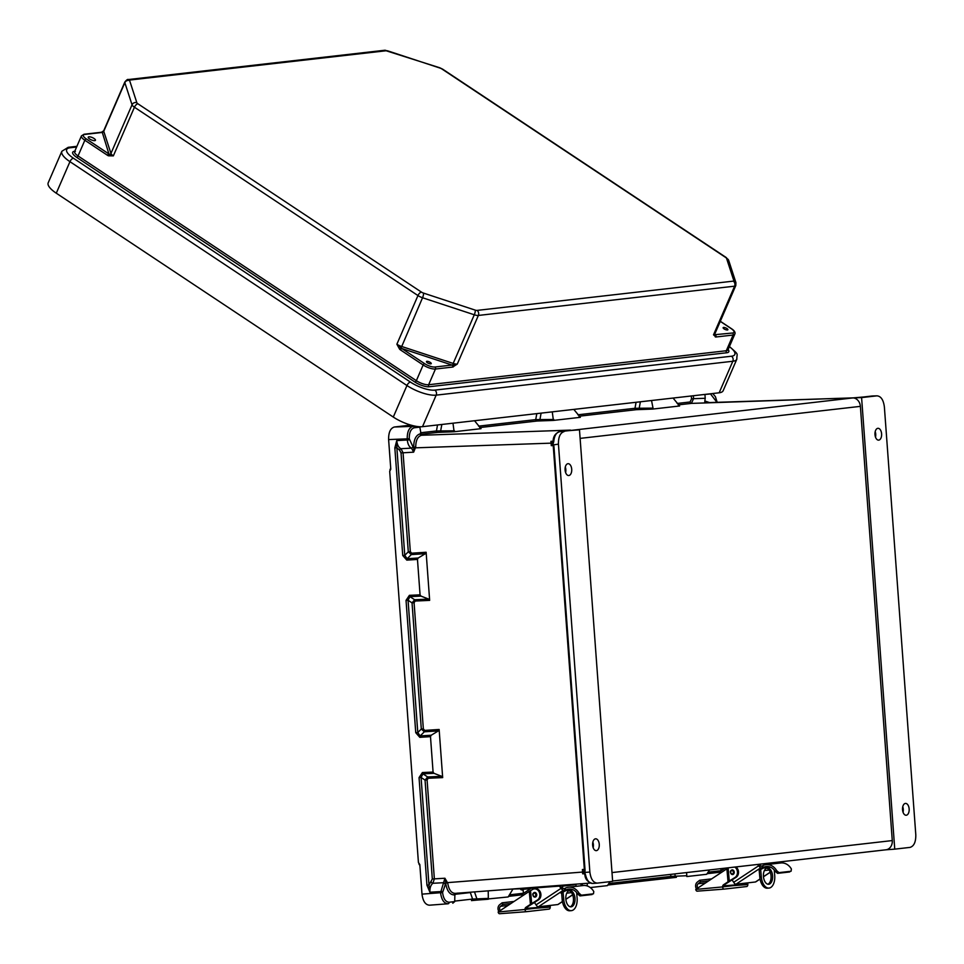 <?xml version="1.0" encoding="UTF-8"?>
<svg xmlns="http://www.w3.org/2000/svg" width="964" height="964" viewBox="0 0 964 964"><rect width="100%" height="100%" fill="white"/><g stroke="black" fill="none" stroke-linecap="round" stroke-linejoin="round"><path stroke-width="1.45" d="M565.314 467.022A5.929 3.326 -93.1 0 1 565.832 469.564A5.929 3.326 -93.1 0 1 565.615 472.541M571.712 469.239A5.929 3.326 -93.1 0 1 568.724 475.529A5.929 3.326 -93.1 0 1 565.085 469.998A5.929 3.326 -93.1 0 1 568.073 463.696A5.929 3.326 -93.1 0 1 571.712 469.239M593.161 847.645A5.929 3.326 86.9 0 0 593.378 844.669A5.929 3.326 86.9 0 0 592.86 842.126M592.631 845.103A5.929 3.326 86.9 0 0 596.27 850.646A5.929 3.326 86.9 0 0 599.259 844.356A5.929 3.326 86.9 0 0 595.619 838.813A5.929 3.326 86.9 0 0 592.631 845.103M875.505 437.138A5.929 3.326 86.9 0 0 875.722 434.162A5.929 3.326 86.9 0 0 875.204 431.619M881.602 433.848A5.929 3.326 86.9 0 0 877.963 428.305A5.929 3.326 86.9 0 0 874.987 434.595A5.929 3.326 86.9 0 0 878.614 440.138A5.929 3.326 86.9 0 0 881.602 433.848M902.75 806.735A5.929 3.326 -93.1 0 1 903.268 809.278A5.929 3.326 -93.1 0 1 903.051 812.254M902.533 809.712A5.929 3.326 -93.1 0 1 905.509 803.41A5.929 3.326 -93.1 0 1 909.148 808.953A5.929 3.326 -93.1 0 1 906.16 815.243A5.929 3.326 -93.1 0 1 902.533 809.712M861.587 397.59L853.285 397.867L876.891 395.843L861.587 397.59L894.749 849.139L910.052 847.392C913.98 846.175 915.896 841.994 915.8 834.812L884.374 406.904C883.434 399.831 880.939 396.144 876.891 395.843L872.854 395.975M612.007 872.577L892.278 840.572A8.893 7.351 83.5 0 1 885.94 849.802A8.893 7.351 83.5 0 1 885.808 849.814L894.749 849.139M709.42 402.566L705.612 401.241L704.262 402.964L853.393 397.867L568.989 430.643A1.482 1.229 -96.5 0 0 568.905 430.643L568.905 430.643A1.482 1.229 -96.5 0 0 568.82 430.655M892.278 840.572L860.382 406.362A8.893 7.351 -96.5 0 0 852.622 397.891M610.079 881.65L607.428 885.615L590.293 887.579M488.23 890.856L488.326 899.219L487.844 898.424L472.577 899.063A1.482 1.229 83.5 0 1 471.48 900.605L508.161 896.954L512.703 889.471M709.54 869.95L706.708 874.276L686.862 876.541L686.549 872.577M587.172 885.94L587.305 883.289M676.403 877.336A1.482 0.844 -94.3 0 1 676.379 877.336L670.016 877.927A1.482 1.229 -96.5 0 0 671.113 876.384L686.38 875.746L686.862 876.541M885.808 849.814L612.622 881.012L885.94 849.802M673.077 398.06L679.62 405.989L652.664 409.073L653.026 408.134L634.987 408.278A1.482 1.229 -96.5 0 0 636.3 409.688L652.664 409.073M552.264 411.857L553.396 420.412L580.28 417.328M452.984 423.196L454.116 431.752L481.048 428.667M390.709 468.155L389.926 469.878L390.782 469.143L388.613 439.572C388.504 432.402 390.42 428.209 394.36 427.004L410.869 425.112M704.937 394.421L705.214 398.289L693.574 398.674L693.357 395.734M704.792 401.337L705.214 398.289M702.744 394.674L710.516 393.927L716.927 402.313M573.809 409.399L580.352 417.328M651.531 400.518L653.026 408.134M862.816 397.072A1.482 1.229 -96.5 0 0 862.732 397.084L872.167 395.999A1.482 1.229 -96.5 0 1 872.251 395.999L872.167 395.999A1.482 1.229 -96.5 0 0 872.095 396.023M678.222 404.892L691.393 403.386L693.574 398.674L691.525 398.843L690.079 401.976L677.15 403.458M862.732 397.084L853.345 397.867M390.782 469.143L389.697 471.324L418.424 862.515L419.822 864.563L421.991 894.134C422.931 901.207 425.425 904.895 429.474 905.196L447.766 903.798M415.713 447.055L413.677 447.127C413.797 439.488 415.978 435.053 420.196 433.848L424.16 434.957L421.509 435.258C417.737 436.331 415.809 440.271 415.713 447.055L413.628 452.176L411.508 448.115C409.17 446.947 407.772 444.235 407.314 440.018L407.23 438.921C407.145 431.752 409.061 427.558 412.99 426.353L414.99 426.124M429.655 600.379L415.195 601.042L414.074 602.729L412.038 602.886L414.641 599.753L428.739 599.102L429.655 600.379L426.124 552.252L425.401 553.673L418.183 558.011L417.472 559.433L406.808 560.12L402.735 555.481L394.842 447.923L396.746 440.608C397.204 444.826 398.614 447.525 400.976 448.706L403.06 452.755L410.327 551.649L411.676 553.191L426.124 552.252M438.415 730.881L431.197 735.231L420.184 735.942L417.786 732.544L415.749 732.7L406.037 600.379L408.061 600.223L412.038 602.886L421.304 729.025L424.329 731.809L438.415 730.881L439.138 729.471L442.669 777.599L441.753 776.321L433.993 773.333L433.077 772.056L422.413 772.55L419.051 777.599L426.944 885.169L429.908 892.206C429.751 887.952 430.739 884.976 432.884 883.289L434.354 878.831L427.088 779.936L428.209 778.261L442.669 777.599M455.141 893.375L590.233 883.06L455.141 893.375C451.285 893.17 448.814 889.736 447.73 883.084L444.922 878.24L440.56 892.712C441.512 899.798 444.006 903.473 448.043 903.774A1.482 1.229 -96.5 0 0 449.14 902.232C445.597 901.979 443.416 898.749 442.584 892.556L445.705 883.337C446.947 890.82 449.73 894.688 454.056 894.917L454.863 894.821L454.719 901.593L449.14 902.232M448.043 903.774L429.474 905.196M568.989 430.643L579.485 429.811L612.646 881.361L597.343 883.108C593.294 882.807 590.799 879.12 589.86 872.046L558.433 444.139L553.3 444.91A2.217 1.844 83.5 0 1 553.938 446.416L585.064 870.263A2.217 1.844 -96.5 0 1 584.654 871.842L583.955 871.191L584.702 872.432L584.051 872.444L584.172 873.89L585.136 874.649M564.181 431.559C560.253 432.764 558.337 436.957 558.433 444.139M597.343 883.108L592.583 883.47C587.715 882.048 585.16 879.18 584.907 874.878L585.582 875.011L584.702 872.432L589.86 872.046M579.485 429.811L570.459 430.402M415.749 732.7L419.822 737.34L430.486 736.641L433.077 772.056M406.037 600.379L409.399 595.33L420.063 594.848L417.472 559.433M419.822 864.563L418.894 863.985L419.882 865.443M584.268 870.902L584.172 873.89M584.666 870.239L584.136 871.01A0.735 0.615 83.5 0 1 584.1 871.01L584.003 871.022M430.486 736.641L431.197 735.231M585.582 875.011C586.98 880.602 589.353 883.422 592.727 883.458L592.583 883.47M584.341 869.395L582.413 869.504L582.678 873.818L584.148 873.733M441.753 776.321L427.654 776.972L425.052 780.105L432.318 878.987L444.922 878.24L445.729 882.771L584.015 871.95M582.413 869.504L584.762 870.143M584.847 873.095L582.678 873.818M454.863 894.821L457.792 893.074M432.318 878.987L428.98 885L421.075 777.442L422.967 773.839L433.993 773.333M470.36 892.218A1.482 1.229 -96.5 0 0 470.348 892.568L471.517 892.122M447.73 883.084L445.729 882.771M452.791 903.232L454.719 901.593M419.051 777.599L421.075 777.442L425.052 780.105L427.088 779.936M426.944 885.169L428.98 885L429.908 892.206L442.512 891.471M420.063 594.848L420.979 596.114L409.953 596.62L408.061 600.223L417.786 732.544L421.304 729.025L423.341 728.856L414.074 602.729M419.762 426.751L421.003 433.752M419.87 427.136L414.291 427.763C410.857 428.823 409.17 432.487 409.266 438.765L412.857 446.609L413.785 447.67L415.677 447.826L551.107 443.151L550.926 441.343L553.143 441.223M570.351 430.486L559.469 431.727A1.482 1.229 -96.5 0 1 559.554 431.715C556.252 432.523 554.312 435.824 553.758 441.645L553.203 443.476L552.83 442.609M552.553 442.741L553.095 441.801L552.685 442.729M553.541 446.392L552.709 445.573L553.3 444.91L552.709 445.573M474.541 420.738L481 428.667M428.739 599.102L420.979 596.114M552.517 442.874L553.264 444.308L552.517 442.874L552.697 445.501M552.709 445.585L551.288 445.657L553.529 444.814M551.288 445.657L551.107 443.151L552.529 443.079M553.179 441.874L550.926 441.343M425.401 553.673L411.315 554.589L408.29 551.806L410.327 551.649M402.735 555.481L404.772 555.324L408.29 551.806L401.024 452.911L399.626 450.212L396.867 447.754L404.772 555.324L407.169 558.722L418.183 558.011M478.602 426.136L535.719 419.617L553.758 419.473M454.116 431.752L437.764 432.366A1.482 1.229 83.5 0 1 436.451 430.956L454.478 430.812M401.024 452.911L413.628 452.176L413.785 447.67M407.386 426.16A1.482 0.831 88.1 0 0 407.35 426.16A1.482 0.831 88.1 0 0 407.314 426.16L406.374 426.184M536.803 413.628L535.719 419.617A1.482 1.229 -96.5 0 0 537.032 421.027L479.686 427.57M394.842 447.923L396.867 447.754L396.746 440.608L409.351 439.861M553.758 441.645L553.095 441.801C553.023 436.788 555.156 433.426 559.469 431.727M427.401 362.765A2.591 0.831 -156.6 0 1 426.727 362.211A2.591 0.831 -156.6 0 1 427.281 361.319A2.591 0.831 -156.6 0 1 430.293 362.428A2.591 0.831 -156.6 0 1 430.571 363.886A2.591 0.831 -156.6 0 1 427.401 362.765M89.652 138.985A3.928 1.265 -156.6 0 1 88.242 137.177A3.928 1.265 -156.6 0 1 94.038 138.491A3.928 1.265 -156.6 0 1 95.448 140.298A3.928 1.265 -156.6 0 1 89.652 138.985M724.048 328.881A2.591 0.831 23.4 0 0 727.23 329.989A2.591 0.831 23.4 0 0 726.952 328.543A2.591 0.831 23.4 0 0 723.94 327.435A2.591 0.831 23.4 0 0 723.386 328.326A2.591 0.831 23.4 0 0 724.048 328.881M76.602 147.022L70.023 147.781A3.699 3.061 -96.5 0 0 68.203 147.323L61.865 151.276L48.2 182.811A22.521 7.23 23.4 0 0 56.286 193.198L393.288 417.063L406.953 385.528L69.95 161.675L56.286 193.198M719.156 392.794A22.521 7.23 23.4 0 0 723.169 390.697L736.845 359.162A22.521 7.23 23.4 0 1 732.821 361.259L719.156 392.794L422.497 426.678A22.521 7.23 -156.6 0 1 393.288 417.063M720.277 321.373L731.122 328.579A8.001 2.567 -156.6 0 1 732.568 333.014L713.517 334.821L715.939 336.99L733.098 335.038L726.302 350.739L428.643 384.732L435.451 369.031A9.483 3.049 -156.6 0 1 423.148 364.982L400.446 349.896A1.482 0.687 -56.4 0 1 401.831 348.51L424.534 363.597A8.001 2.567 23.4 0 0 434.921 367.019L452.08 365.055A1.482 1.229 83.5 0 1 452.61 367.067L435.451 369.031A1.482 1.229 83.5 0 0 434.921 367.019M728.133 349.51A10.966 3.519 23.4 0 1 726.832 352.752L429.185 386.745A10.966 3.519 -156.6 0 1 414.966 382.069A1.482 0.687 123.6 0 0 416.352 380.684L78.036 155.951L84.844 140.25L107.546 155.337A1.482 0.687 -56.4 0 1 108.932 153.951L109.438 154.348A1.482 1.35 -18 0 0 110.956 153.433L103.751 131.309L124.838 82.663L132.044 104.787L110.956 153.433A6.664 2.145 -156.6 0 0 113.354 155.879L109.438 154.348A1.482 0.759 111.1 0 0 108.45 155.807L113.354 155.879L134.442 107.221L417.966 295.562L396.879 344.208A6.664 2.145 23.4 0 0 401.446 346.401L453.188 363.44L474.288 314.782L422.545 297.755L401.048 348.064L399.638 349.233L396.879 344.208L401.831 348.51L452.08 365.055L457.273 364.091L452.61 367.067M714.963 333.616L715.409 334.978A1.482 1.229 83.5 0 1 715.939 336.99M477.023 310.408L733.267 281.139A2.964 0.952 -156.6 0 0 733.797 280.572L726.591 258.448A2.964 0.952 -156.6 0 0 725.531 257.376L442.006 69.034A2.964 0.952 23.4 0 0 439.97 68.058L388.227 51.02A2.964 0.952 23.4 0 0 386.419 50.731L130.164 80A2.964 0.952 -156.6 0 0 129.634 80.566L136.84 102.69A2.964 0.952 -156.6 0 0 137.9 103.775L421.425 292.104A2.964 0.952 23.4 0 0 423.461 293.08L475.204 310.119A2.964 0.952 23.4 0 0 477.023 310.408A3.699 3.061 83.5 0 1 478.361 315.445L734.616 286.175L713.517 334.821A6.664 2.145 -156.6 0 0 714.71 334.207L714.661 334.472A1.482 1.35 162 0 0 715.155 335.123A1.482 1.289 103.1 0 1 715.348 336.966M130.164 80A3.699 3.061 -96.5 0 0 128.345 79.542C127.766 79.06 126.597 79.892 124.838 82.024L103.751 130.67A6.664 2.145 -156.6 0 0 103.751 131.309A1.482 1.35 -18 0 1 102.232 132.225L108.932 153.951L86.23 138.864A8.001 2.567 -156.6 0 1 84.784 134.43L101.943 132.478A1.482 1.229 -96.5 0 0 101.208 132.285L101.545 132.201A1.482 1.109 -110.7 0 0 101.389 132.285M102.232 132.225A1.482 1.109 -110.7 0 0 101.545 132.201L103.594 130.887L102.232 132.225M475.204 310.119A3.699 0.964 108.2 0 1 474.288 314.782A6.664 2.145 -156.6 0 0 478.361 315.445L457.273 364.091A6.664 2.145 23.4 0 1 453.188 363.44L452.791 365.091A1.482 1.109 69.3 0 1 453.297 366.898M732.58 874.553A2.35 1.94 -96.5 0 0 732.303 869.877A2.35 1.94 -96.5 0 0 732.05 869.926M735.845 866.937A5.929 4.904 83.5 0 1 738.532 872.155A5.929 4.904 83.5 0 1 736.122 877.3L724.579 884.651A2.253 1.868 -96.5 0 0 723.675 886.699L722.626 886.916A2.35 1.326 85.7 0 0 724.121 889.109A2.35 1.326 85.7 0 0 724.145 889.109L697.177 891.158A2.35 1.326 -94.3 0 1 695.755 889.423L722.626 886.916M734.797 867.058A5.929 4.904 83.5 0 1 737.472 872.275A5.929 4.904 83.5 0 1 735.074 877.421L728.037 881.795L726.892 868.805L696.526 888.892M757.74 864.443A2.35 1.94 83.5 0 1 758.066 865.07L760.512 867.986L762.56 867.757L761.922 866.009L762.644 865.732L763.295 867.48L762.56 867.757L769.899 866.913M763.295 867.48A11.556 9.568 83.5 0 1 766.296 866.503A11.556 9.568 83.5 0 1 775.249 871.432L776.695 870.685L778.996 872.625L791.083 871.239L791.396 869.01A13.448 11.122 83.5 0 0 780.792 862.961L766.079 864.636A13.448 11.122 83.5 0 1 776.695 870.685M778.996 872.625L777.587 873.348L775.249 871.432M777.587 873.348L789.673 871.974M762.644 865.732A13.448 11.122 83.5 0 1 766.079 864.636M778.755 862.045A2.35 1.94 83.5 0 1 779.081 862.672L779.249 863.129M780.31 863.009L780.129 862.551A2.35 1.94 -96.5 0 0 779.804 861.924M723.771 885.808L746.787 884.06A2.253 1.868 83.5 0 1 746.955 882.952M746.787 884.06L723.675 886.784M748.004 882.831A2.253 1.868 -96.5 0 0 747.835 884.024L747.835 884.036A2.35 1.326 85.7 0 1 746.739 886.531L724.145 889.109M696.49 888.929A4.7 3.892 83.5 0 1 697.285 882.144L699.695 880.253L700.587 881.831L698.177 883.735A2.82 2.338 -96.5 0 0 697.864 888.013M711.673 878.879L699.695 880.253M708.588 880.915L700.587 881.831M722.626 886.904A2.253 1.868 83.5 0 1 723.53 884.771L728.037 881.795M726.892 868.805L728.953 867.733M732.592 879.987L731.845 880.132M732.062 879.987L733.7 882.289L758.391 865.949M760.512 867.986L736.002 884.205L755.439 881.988L760.03 878.951M736.002 884.205A2.35 1.217 -123.5 0 1 733.7 882.289M759.258 871.167L759.222 870.203L763.584 868.01L770.61 867.202M769.115 870.034L764.368 870.576M761.994 865.997L759.921 866.226L759.126 864.949A2.35 1.94 -96.5 0 0 758.789 864.322M719.891 873.432A2.35 1.94 83.5 0 1 720.807 870.974L725.024 868.178M724.085 889.109L697.201 891.158A2.35 1.326 -94.3 0 1 697.177 891.158M767.308 867.998A8.17 4.591 85.7 0 0 763.452 876.565A8.17 4.591 85.7 0 0 768.633 884.277A8.17 4.591 85.7 0 0 768.73 884.265A8.17 4.591 85.7 0 0 772.586 875.698A8.17 4.591 85.7 0 0 767.404 867.986A8.17 4.591 85.7 0 0 767.308 867.998M760.21 864.166L760.379 866.178M760.656 869.251L761.331 876.891A11.99 6.736 85.7 0 0 768.923 888.085A11.99 6.736 85.7 0 0 769.067 888.073A11.99 6.736 85.7 0 0 774.707 875.372L774.237 870.01M767.513 888.181A11.99 6.736 -94.3 0 1 767.368 888.193A11.99 6.736 -94.3 0 1 759.777 877.011L759.174 870.227M773.586 862.635L773.694 863.768M766.633 868.166A8.17 4.591 -94.3 0 1 771.043 875.902A8.17 4.591 -94.3 0 1 767.85 884.217M721.048 870.805L720.855 868.66M534.936 892.435L534.478 892.495C532.02 893.628 532.176 895.17 534.948 897.135A2.338 1.928 83.5 0 1 534.538 892.483A2.338 1.928 83.5 0 1 534.948 897.135A2.35 1.94 -96.5 0 0 534.695 892.447A2.35 1.94 -96.5 0 0 534.442 892.495M535.177 888.796A5.929 4.904 83.5 0 1 535.333 888.772A5.929 4.904 83.5 0 1 535.49 888.76A5.929 4.904 83.5 0 1 540.671 893.038A5.929 4.904 83.5 0 1 538.514 899.87L526.971 907.22A2.253 1.868 -96.5 0 0 526.067 909.281L525.019 909.486A2.35 1.326 85.7 0 0 526.513 911.679A2.35 1.326 85.7 0 0 526.537 911.679L499.569 913.727A2.35 1.326 -94.3 0 1 499.569 913.727A2.35 1.326 -94.3 0 1 498.147 912.004L525.019 909.486A2.253 1.868 83.5 0 1 525.922 907.341L530.429 904.365L529.284 891.375L498.918 911.474M529.284 891.375L532.441 889.579A5.929 4.904 83.5 0 1 534.285 888.892A5.929 4.904 83.5 0 1 534.442 888.88A5.929 4.904 83.5 0 1 539.623 893.158A5.929 4.904 83.5 0 1 537.466 899.99L530.429 904.365M522.283 896.014A2.35 1.94 83.5 0 1 523.199 893.544L530.851 888.483A2.35 1.94 83.5 0 1 531.634 888.206L558.481 886.169A2.35 1.94 83.5 0 1 560.458 887.639L562.904 890.567L564.952 890.326L564.314 888.579L565.037 888.302L565.687 890.049L564.952 890.326L572.291 889.495M565.687 890.049A11.556 9.568 83.5 0 1 568.688 889.073A11.556 9.568 83.5 0 1 577.641 894.002L579.087 893.266L581.388 895.195L593.475 893.809L593.788 891.58A13.448 11.122 83.5 0 0 583.184 885.53L568.471 887.205A13.448 11.122 83.5 0 1 579.087 893.266M581.388 895.195L579.979 895.918L577.641 894.002M579.979 895.918L592.065 894.544M565.037 888.302A13.448 11.122 83.5 0 1 568.471 887.205M580.099 883.843A2.35 1.94 83.5 0 1 581.473 885.241L581.641 885.699M582.702 885.591L582.521 885.121A2.35 1.94 -96.5 0 0 581.244 883.747M526.163 908.377L549.179 906.63A2.253 1.868 83.5 0 1 549.347 905.533M549.179 906.63L526.067 909.353M550.396 905.413A2.253 1.868 -96.5 0 0 550.227 906.594L550.227 906.606A2.35 1.326 85.7 0 1 549.131 909.1L526.537 911.679M498.882 911.498A4.7 3.892 83.5 0 1 499.677 904.714L502.087 902.822L502.979 904.401L500.569 906.305A2.82 2.338 -96.5 0 0 500.256 910.594M514.065 901.448L502.087 902.822M510.98 903.485L502.979 904.401M534.984 902.557L534.237 902.714M534.454 902.569L536.092 904.859L560.783 888.519M562.904 890.567L538.394 906.775L557.831 904.557L562.422 901.521M538.394 906.775A2.35 1.217 -123.5 0 1 536.092 904.859M561.651 893.736L561.614 892.772L565.976 890.579L573.002 889.772M571.507 892.616L566.76 893.158M561.048 893.194L561.614 892.772L562.169 899.581L563.723 899.472A11.99 6.736 85.7 0 0 571.315 910.655A11.99 6.736 85.7 0 0 571.459 910.643A11.99 6.736 85.7 0 0 577.099 897.942L576.629 892.58M564.386 888.567L562.313 888.796L561.518 887.519A2.35 1.94 -96.5 0 0 559.53 886.049L532.694 888.085A2.35 1.94 -96.5 0 0 532.562 888.097M569.7 890.567A8.17 4.591 85.7 0 0 565.844 899.135A8.17 4.591 85.7 0 0 571.025 906.847A8.17 4.591 85.7 0 0 571.122 906.835A8.17 4.591 85.7 0 0 574.978 898.267A8.17 4.591 85.7 0 0 569.796 890.567A8.17 4.591 85.7 0 0 569.7 890.567M533.899 887.989L560.494 885.844L561.036 886.711M510.631 889.145L523.066 888.688M575.845 884.157A2.35 1.94 83.5 0 1 575.93 884.639L562.542 886.169L562.771 888.748M563.048 891.821L563.723 899.472M562.542 886.169A2.35 1.94 -96.5 0 0 562.289 885.193M575.93 884.639L576.086 886.338M569.025 890.736A8.17 4.591 -94.3 0 1 573.435 898.472A8.17 4.591 -94.3 0 1 570.242 906.787M569.905 910.763A11.99 6.736 -94.3 0 1 569.76 910.775A11.99 6.736 -94.3 0 1 562.169 899.581M523.44 893.375L523.078 889.278A2.35 1.326 -94.3 0 1 523.139 888.181M532.755 887.458A2.35 1.326 85.7 0 0 532.694 888.085L531.634 888.206M580.123 438.379L860.382 406.362M522.331 894.797L508.98 896.327L522.343 894.797M474.505 891.905L477.023 899.243A1.482 0.844 85.7 0 0 477.843 900.014L488.29 899.231M477.843 900.014A1.482 0.844 85.7 0 0 477.855 900.014L471.48 900.605M719.939 872.227L707.516 873.649L719.939 872.227M670.016 877.927L608.248 884.988L676.379 877.336A1.482 0.844 -94.3 0 1 675.559 876.565L674.667 873.926M609.091 883.47L671.113 876.384L670.438 874.408M708.359 872.131L721.036 870.685M690.079 401.976A1.482 1.229 83.5 0 0 691.393 403.386L704.262 402.964M578.954 416.231L636.3 409.688M553.396 420.412L537.032 421.027M437.764 432.366L421.425 434.234M420.196 433.848A1.482 1.229 83.5 0 0 421.509 435.258L570.495 430.113M705.612 401.241A1.482 1.229 83.5 0 0 706.913 402.651L852.441 397.903M394.36 427.004L412.99 426.353A1.482 1.229 83.5 0 1 414.291 427.763M407.025 426.172A1.482 1.229 -96.5 0 0 406.519 426.064L407.314 426.16M406.519 426.064L412.002 425.425M691.309 395.975L691.525 398.843M636.071 402.289L634.987 408.278L577.87 414.797M638.433 409.543A1.482 0.844 -91.9 0 0 639.144 408.591L640.361 401.795M439.138 729.471L424.69 730.411L423.341 728.856M592.727 883.458L597.065 883.132M409.266 438.765L388.613 439.572M442.584 892.556L421.991 894.134M455.189 894.291L470.348 892.568L472.577 899.063L454.683 901.111M523.428 893.254L509.823 894.809M583.967 871.275L584.051 872.444M428.209 778.261A1.482 0.807 -92.6 0 0 427.654 776.972L422.967 773.839A1.482 0.807 -92.6 0 1 422.413 772.55M419.822 737.34A1.482 0.807 -93.7 0 1 420.184 735.942L424.329 731.809A1.482 0.807 86.3 0 0 424.69 730.411M431.33 881.964A1.482 1.169 -123.2 0 0 432.884 883.289L443.428 882.711A1.482 1.169 56.8 0 1 444.97 884.036M455.068 893.387A1.482 1.229 -96.5 0 0 454.056 894.917M553.938 446.416L553.288 446.44L584.413 870.275L585.064 870.263M420.545 432.764L436.451 430.956L437.523 424.967M541.093 413.134L539.876 419.93A1.482 0.844 -91.9 0 1 539.165 420.882M441.825 424.473L440.596 431.269A1.482 0.844 88.1 0 1 439.885 432.221M411.676 553.191A1.482 0.807 86.3 0 1 411.315 554.589L407.169 558.722A1.482 0.807 86.3 0 0 406.808 560.12M409.399 595.33A1.482 0.807 87.4 0 0 409.953 596.62L414.641 599.753A1.482 0.807 -92.6 0 1 415.195 601.042M399.626 450.212A1.482 1.193 111.2 0 1 400.976 448.706L411.508 448.115A1.482 1.193 -68.8 0 0 412.857 446.609M74.77 151.24L74.674 151.252A10.966 3.519 23.4 0 0 76.65 157.337L414.966 382.069M70.023 147.781A18.81 6.049 -156.6 0 0 73.421 158.217L410.411 382.069A18.81 6.049 23.4 0 0 434.824 390.107A3.699 3.061 83.5 0 1 436.174 395.144L732.821 361.259A3.699 3.061 83.5 0 0 731.483 356.222L434.824 390.107M729.362 346.678A18.81 6.049 -156.6 0 1 731.483 356.222M725.531 257.376A3.699 1.711 -56.4 0 1 726.181 257.509L728.724 260.521L735.93 282.645L735.797 285.549A6.664 2.145 23.4 0 1 734.616 286.175A3.699 3.061 83.5 0 0 733.267 281.139M442.006 69.034A3.699 1.711 -56.4 0 1 442.657 69.167L726.181 257.509M439.97 68.058A3.699 0.964 -71.8 0 0 439.741 67.757L384.6 50.273A3.699 3.061 -96.5 0 1 386.419 50.731M410.411 382.069A3.699 1.711 123.6 0 0 406.953 385.528A22.521 7.23 -156.6 0 0 436.174 395.144L422.497 426.678M732.568 333.014A1.482 1.229 83.5 0 1 733.098 335.038A9.483 3.049 23.4 0 0 734.797 334.147L727.989 349.848A9.483 3.049 -156.6 0 1 726.302 350.739A1.482 1.229 83.5 0 0 726.832 352.752M726.591 258.448A3.699 3.374 -18 0 1 728.724 260.521M733.797 280.572A3.699 3.374 -18 0 1 735.93 282.645M429.185 386.745A1.482 1.229 83.5 0 1 428.643 384.732A9.483 3.049 23.4 0 1 416.352 380.684L423.148 364.982A1.482 0.687 -56.4 0 1 424.534 363.597M107.546 155.337L108.45 155.807M400.446 349.896L399.638 349.233M61.865 151.276A22.521 7.23 23.4 0 0 69.95 161.675A3.699 1.711 123.6 0 1 73.421 158.217M84.784 134.43A1.482 1.229 -96.5 0 0 84.049 134.249L81.434 135.876A9.483 3.049 23.4 0 0 84.844 140.25A1.482 0.687 -56.4 0 1 86.23 138.864M76.65 157.337A1.482 0.687 123.6 0 0 78.036 155.951A9.483 3.049 -156.6 0 1 74.626 151.577L75.397 151.444M124.838 82.024A6.664 2.145 23.4 0 0 124.838 82.663A3.699 3.374 162 0 1 129.634 80.566M136.84 102.69A3.699 3.374 162 0 0 132.044 104.787A6.664 2.145 23.4 0 0 134.442 107.221A3.699 1.711 123.6 0 1 137.9 103.775M421.425 292.104A3.699 1.711 123.6 0 0 417.966 295.562A6.664 2.145 -156.6 0 0 422.545 297.755A3.699 0.964 108.2 0 0 423.461 293.08M731.881 870.516A1.771 1.458 -96.5 0 0 732.194 874.035A1.771 1.458 -96.5 0 0 731.881 870.516M732.544 869.865L732.086 869.914C729.628 871.046 729.784 872.601 732.556 874.565A2.338 1.928 83.5 0 1 732.146 869.914A2.338 1.928 83.5 0 1 732.556 874.565L733.074 874.505M736.122 877.3L735.074 877.421M779.081 862.672L780.129 862.551M746.522 884.663L723.663 886.398M747.835 884.024L746.787 884.145M705.624 882.879L698.177 883.735M723.53 884.771L724.579 884.651M728.157 868.263L729.302 881.241M727.519 868.528L728.664 881.518M763.464 876.686L770.248 872.191M758.066 865.07L759.126 864.949M759.777 877.011L761.331 876.891M534.273 893.086A1.771 1.458 -96.5 0 0 534.586 896.604A1.771 1.458 -96.5 0 0 534.273 893.086M538.514 899.87L537.466 899.99M581.473 885.241L582.521 885.121M548.914 907.232L526.055 908.968M550.227 906.594L549.179 906.714M526.477 911.691L499.593 913.727M508.016 905.449L500.569 906.305M525.922 907.341L526.971 907.22M530.549 890.832L531.694 903.822M529.911 891.11L531.056 904.087M565.856 899.255L572.64 894.761M560.458 887.639L561.518 887.519M558.481 886.169L559.53 886.049M522.163 890.049L520.765 889.579L523.091 889.411M530.489 888.724L523.078 889.278M717.192 402.313L715.396 396.638L712.733 393.529M552.697 445.537L552.613 444.32M442.657 69.167L439.741 67.757M128.345 79.542L384.6 50.273M68.203 147.323L76.903 146.323M714.71 334.207L735.797 285.549M728.736 345.919C739.954 355.849 736.641 352.571 736.845 359.162M720.313 321.277L731.387 328.64C734.46 330.628 735.592 332.472 734.797 334.147M81.434 135.876L74.626 151.577M84.049 134.249L101.208 132.285M755.74 881.879L760.054 879.035M763.464 876.77L770.272 872.263M768.923 888.085L767.368 888.193M535.333 888.772L534.285 888.892M531.574 888.206L532.634 888.085M558.132 904.449L562.446 901.605M565.856 899.34L572.664 894.845M520.765 889.579L520.705 888.868M571.315 910.655L569.76 910.775"/></g></svg>
